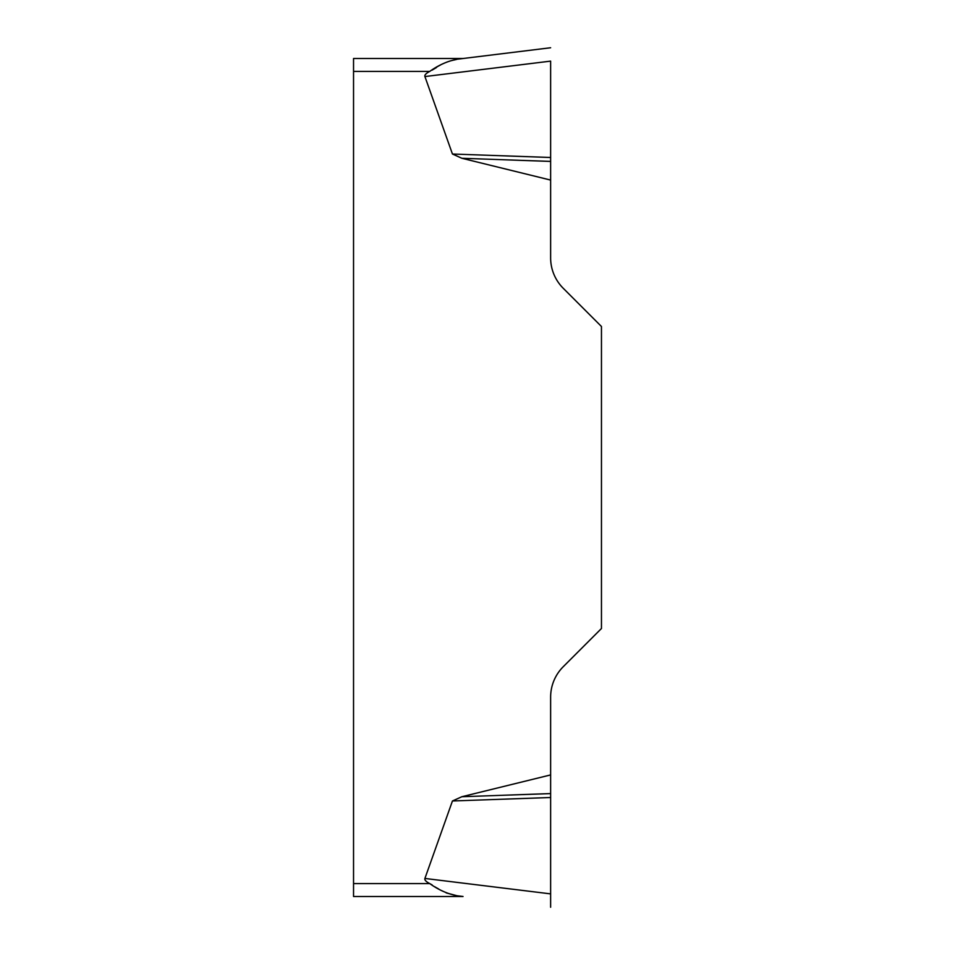 <?xml version="1.0" encoding="UTF-8"?>
<svg xmlns="http://www.w3.org/2000/svg" width="955" height="955" viewBox="0 0 955 955"><rect width="100%" height="100%" fill="white"/><g stroke="black" fill="none" stroke-linecap="round" stroke-linejoin="round"><path stroke-width="0.72" stroke-dasharray="4.78 3.58" d="M550.629 774.923L461.874 796.721L452.443 800.982L424.915 878.445L550.629 893.88L550.629 697.138A43.023 43.023 0 0 1 563.235 666.721L601.459 628.497L601.459 326.503L563.235 288.279A43.023 43.023 0 0 1 550.629 257.862L550.629 61.12L424.915 76.555A102.197 12.904 173 0 1 429.738 71.41L432.09 70.133M429.738 883.59L353.541 883.59L353.541 71.41L429.738 71.41M424.915 76.555L452.443 154.018L461.874 158.279L550.629 180.077M353.541 883.59L353.541 896.494L463.044 896.494M446.212 892.901L432.078 884.867M436.471 67.53L446.94 61.788L463.044 58.506L353.541 58.506L353.541 71.41M550.629 161.419L461.874 158.279M550.629 157.491L452.443 154.018M550.629 793.581L461.874 796.721M550.629 797.509L452.443 800.982M550.629 61.216L550.629 157.491L550.629 61.216"/><path stroke-width="1.43" d="M432.078 884.867L429.738 883.59A102.197 12.904 -173 0 1 424.915 878.445A102.197 12.904 -173 0 0 429.738 883.59C438.524 889.881 447.668 893.952 457.182 895.778L463.044 896.494L353.541 896.494L353.541 58.506L463.044 58.506L457.182 59.222C447.704 61.036 438.56 65.095 429.738 71.41A102.197 12.904 173 0 0 424.915 76.555L452.443 154.018L461.874 158.279L550.629 180.077L550.629 257.862A43.023 43.023 0 0 0 563.235 288.279L601.459 326.503L601.459 628.497L563.235 666.721A43.023 43.023 0 0 0 550.629 697.138L550.629 907.25L550.629 893.88L424.915 878.445L452.443 800.982L461.874 796.721L550.629 774.923M457.051 895.754L446.212 892.901M463.044 896.494L457.182 895.778M432.09 70.133L436.471 67.53M550.629 61.216L550.629 180.077M550.629 161.419L461.874 158.279M550.629 157.491L452.443 154.018M457.182 59.222L550.629 47.75L457.182 59.222M550.629 793.581L461.874 796.721M550.629 797.509L452.443 800.982M429.738 71.41L353.541 71.41M353.541 883.59L429.738 883.59M550.629 61.12L424.915 76.555"/></g></svg>
